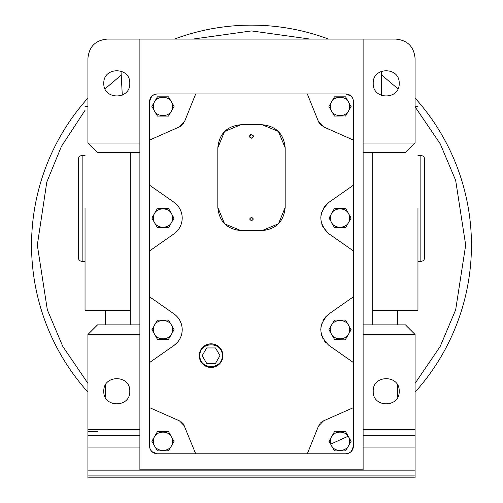 <?xml version="1.0" encoding="UTF-8"?>
<svg xmlns="http://www.w3.org/2000/svg" width="503" height="503" viewBox="0 0 503 503"><rect width="100%" height="100%" fill="white"/><g stroke="black" fill="none" stroke-linecap="round" stroke-linejoin="round"><path stroke-width="0.75" d="M31.544 245.106A219.956 219.956 0 0 1 87.931 98.054A219.956 219.956 0 0 0 87.931 392.158M415.069 392.158A219.956 219.956 0 0 0 415.069 98.054A219.956 219.956 0 0 1 471.456 245.106M82.152 155.515A3.848 3.848 0 0 0 78.305 159.363L78.305 257.511A3.848 3.848 0 0 0 82.152 261.359L82.152 155.515L85.038 155.515M420.848 155.515L420.848 261.359A3.848 3.848 0 0 0 424.695 257.511L424.695 159.363A3.848 3.848 0 0 0 420.848 155.515L417.962 155.515M85.038 208.437L85.038 309.622M105.246 310.426L105.246 324.863M105.246 385.304L105.246 397.207M417.962 208.437L417.962 309.622M397.754 397.207L397.754 385.304M129.78 391.252C130.503 408.002 103.09 408.002 103.807 391.252C103.084 374.502 130.503 374.502 129.78 391.252M399.193 391.252C399.916 408.002 372.497 408.002 373.22 391.252C372.497 374.502 399.91 374.502 399.193 391.252M129.78 83.353C130.503 100.103 103.09 100.103 103.807 83.353C103.084 66.603 130.503 66.603 129.78 83.353M399.193 83.353C399.916 100.103 372.497 100.103 373.22 83.353C372.497 66.603 399.91 66.603 399.193 83.353M222.93 355.652C222.181 362.795 218.233 366.744 211.09 367.492C203.941 366.744 199.999 362.795 199.245 355.652A11.821 11.821 0 0 0 211.09 367.473A11.821 11.821 0 0 0 222.911 355.652A11.821 11.821 0 0 0 211.09 343.832A11.821 11.821 0 0 0 199.263 355.652C199.993 348.51 203.941 344.561 211.09 343.807C218.233 344.561 222.181 348.51 222.93 355.652M149.51 296.751L174.019 313.91C179.307 317.833 182.042 323.089 182.224 329.672C182.042 336.255 179.307 341.512 174.019 345.435L149.51 362.6L149.51 101.637L151.692 96.262M181.948 326.447L181.69 325.164M181.319 323.844L180.049 320.788M178.276 317.997L177.402 316.934M149.51 185.135L174.019 202.294C179.307 206.224 182.042 211.474 182.224 218.057C182.042 224.646 179.307 229.896 174.019 233.826L149.51 250.984M181.948 214.831L181.69 213.549M181.319 212.228L180.049 209.173M178.276 206.381L177.402 205.318M153.522 441.288C152.937 429.09 173.019 429.09 172.435 441.288C173.019 453.486 152.937 453.486 153.522 441.288M168.612 450.77L157.426 450.908L151.868 441.288L157.426 431.662L168.536 431.662L174.013 441.427M199.924 355.652C199.238 341.254 222.942 341.254 222.251 355.652C222.942 370.051 199.238 370.051 199.924 355.652M330.565 329.672C329.981 317.475 350.063 317.475 349.478 329.672C350.063 341.87 329.981 341.87 330.565 329.672M345.655 339.16L334.464 339.292L328.912 329.672L334.464 320.053L345.574 320.053L351.05 329.811M330.565 106.447C329.981 94.25 350.063 94.25 349.478 106.447C350.063 118.645 329.981 118.645 330.565 106.447M345.655 115.929L334.464 116.067L328.912 106.447L334.464 96.821L345.574 96.821L351.05 106.579M153.522 106.447C152.937 94.25 173.019 94.25 172.435 106.447C173.019 118.645 152.937 118.645 153.522 106.447M168.536 96.821L174.088 106.447L168.536 116.067L157.426 116.067L151.868 106.447L157.426 96.821L168.536 96.821M153.522 218.057C152.937 205.859 173.019 205.859 172.435 218.057C173.019 230.261 152.937 230.261 153.522 218.057M168.612 227.545L157.426 227.683L151.868 218.057L157.426 208.437L168.536 208.437L174.013 218.195M253.355 136.778L253.424 136.275L251.5 138.199L252.21 138.061M252.418 137.967L252.858 137.633M251.5 138.199L249.576 136.275L251.5 134.351L253.424 136.275M249.809 137.193L250.142 137.633M253.424 219.019L251.5 220.949L249.576 219.019L251.5 217.095L253.424 219.019M328.566 39.089A219.956 219.956 0 0 0 174.434 39.089A219.956 219.956 0 0 1 328.566 39.089M372.736 324.863L372.736 152.629L363.116 152.629L363.116 324.863L405.449 324.863L415.069 334.482L363.116 334.482L363.116 469.827L139.884 469.827L139.884 324.863L130.264 324.863L130.264 152.629L97.551 152.629L87.931 143.009L139.884 143.009L139.884 152.629L130.264 152.629M87.931 431.662L97.551 431.662M139.884 324.863L139.884 152.629M130.264 324.863L97.551 324.863L87.931 334.482L87.931 477.85L415.069 477.85L415.069 475.926L87.931 475.926M397.754 324.863L397.754 310.426M372.736 152.629L405.449 152.629L415.069 143.009L363.116 143.009L363.116 152.629M122.292 95.124L120.99 71.061M139.884 143.009L139.884 39.089L363.116 39.089L363.116 143.009M139.884 334.482L87.931 334.482M415.069 334.482L415.069 475.926M363.116 334.482L363.116 324.863M87.931 143.009L87.931 58.335C89.069 46.647 95.482 40.234 107.17 39.089L139.884 39.089M363.116 39.089L395.83 39.089C407.518 40.234 413.931 46.647 415.069 58.335L415.069 143.009M415.069 470.154L87.931 470.154M87.931 429.738L139.884 429.738M348.654 453.247L345.794 453.794L157.206 453.794L151.837 451.612M151.761 451.543L150.114 449.091M150.057 448.953L149.51 446.098L149.51 362.6M151.761 96.192L154.214 94.545M154.346 94.489L157.206 93.935L345.794 93.935L351.163 96.117M351.239 96.192L352.886 98.638M352.943 98.777L353.49 101.637L353.49 446.098L351.308 451.468M351.239 451.543L348.786 453.19M363.116 429.738L415.069 429.738M157.206 453.794C152.528 453.341 149.963 450.776 149.51 446.098M353.49 446.098C353.037 450.776 350.472 453.341 345.794 453.794M345.794 93.935C350.472 94.394 353.037 96.96 353.49 101.637M149.51 101.637C149.963 96.96 152.528 94.394 157.206 93.935M195.692 453.794L183.652 424.431M183.344 423.979L182.488 422.973M181.508 422.086L181.067 421.759M307.308 453.794L318.5 426.06L323.53 420.86L321.933 421.759M321.492 422.086L320.512 422.966M319.656 423.979L319.348 424.431M334.388 431.8L345.574 431.662L351.132 441.288L345.574 450.908L334.464 450.908L328.987 441.15M328.987 441.427L334.464 431.662M224.59 131.49L240.918 124.725C226.891 126.096 219.195 133.792 217.824 147.819L224.52 131.56M278.417 131.49L285.176 147.819C283.805 133.792 276.109 126.096 262.082 124.725L278.348 131.428M278.411 223.804L262.082 230.569C276.109 229.198 283.805 221.502 285.176 207.475L278.48 223.741M224.583 223.804L217.824 207.475C219.195 221.502 226.891 229.198 240.918 230.569L224.652 223.873M353.49 140.123L323.53 126.869L318.5 121.676L307.308 93.935M195.692 93.935L184.5 121.676L179.47 126.869L149.51 140.123M149.51 407.612L179.47 420.86L184.5 426.06M323.53 420.86L353.49 407.612M353.49 362.6L328.981 345.435C318.166 334.929 318.166 324.416 328.981 313.91L353.49 296.751M353.49 250.984L328.981 233.826C318.166 223.313 318.166 212.807 328.981 202.294L353.49 185.135M328.981 313.91L325.598 316.934M324.724 317.997L322.951 320.788M321.681 323.844L321.31 325.164M321.052 326.447L320.776 329.672M321.052 332.904L321.31 334.181M321.681 335.507L322.951 338.557M324.731 341.355L325.598 342.411M328.981 202.294L325.598 205.318M324.724 206.381L322.951 209.173M321.681 212.228L321.31 213.549M321.052 214.831L320.776 218.057M321.052 221.289L321.31 222.565M321.681 223.892L322.951 226.947M324.731 229.739L325.598 230.795M334.388 208.575L345.574 208.437L351.132 218.057L345.574 227.683L334.464 227.683L328.987 217.925M328.987 218.195L334.464 208.437M318.5 121.676L319.348 123.298M319.656 123.751L320.512 124.763M321.492 125.649L321.933 125.97M179.47 126.869L181.067 125.97M181.508 125.649L182.488 124.763M183.344 123.751L183.652 123.298M174.019 233.826L177.402 230.795M178.276 229.739L180.049 226.947M181.319 223.885L181.69 222.565M181.948 221.282L182.224 218.057M174.019 345.435L177.402 342.411M178.276 341.355L180.049 338.557M181.319 335.501L181.69 334.181M181.948 332.898L182.224 329.672M157.345 320.185L168.536 320.053L174.088 329.672L168.536 339.292L157.426 339.292L151.95 329.534M151.95 329.811L157.426 320.053M174.088 441.288L168.536 450.908M351.132 441.288L345.574 450.908M217.824 147.819L217.824 207.475M240.918 230.569L262.082 230.569M285.176 207.475L285.176 147.819M262.082 124.725L240.918 124.725M351.132 329.672L345.574 339.292M351.132 218.057L345.574 227.683M351.132 106.447L345.574 116.067M174.088 106.447L168.536 116.067M174.088 218.057L168.536 227.683M174.088 329.672L168.536 339.292M349.478 441.288C350.063 453.486 329.981 453.486 330.565 441.288C329.981 429.09 350.063 429.09 349.478 441.288M349.478 218.057C350.063 230.261 329.981 230.261 330.565 218.057C329.981 205.859 350.063 205.859 349.478 218.057M172.435 329.672C173.019 341.87 152.937 341.87 153.522 329.672C152.937 317.475 173.019 317.475 172.435 329.672M206.645 363.348L215.529 363.348L219.974 355.652L215.529 347.957L206.645 347.957L202.2 355.652L206.645 363.348M253.191 135.357L252.858 134.911M251.5 134.351L250.79 134.483M250.582 134.584L250.142 134.911M249.645 135.766L249.576 136.275M415.069 106.837L440.2 143.776L455.668 180.388L465.684 245.106L455.668 309.829L440.2 346.435L415.069 383.374M348.202 436.214L330.961 444.004M172.428 444.162L172.039 444.004M87.931 383.374L62.8 346.435L47.332 309.829L37.316 245.106L46.792 182.099L61.379 146.467L85.038 110.327M105.02 88.842L121.173 75.142M192.913 39.089L251.5 30.922L310.087 39.089M381.607 74.966L397.98 88.842M381.607 71.206L381.607 95.501M139.884 447.06L87.931 447.06M415.069 447.06L363.116 447.06M139.884 435.516L87.931 435.516M415.069 435.516L363.116 435.516M87.931 106.447L85.038 106.447M130.264 310.426L85.038 310.426M415.069 106.447L417.962 106.447M372.736 310.426L417.962 310.426M85.038 261.359L82.152 261.359M420.848 261.359L417.962 261.359"/></g></svg>
